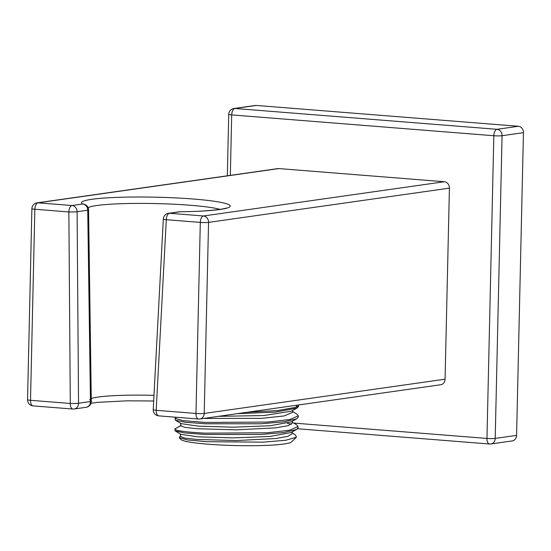<?xml version="1.0" encoding="UTF-8"?>
<svg xmlns="http://www.w3.org/2000/svg" width="551" height="551" viewBox="0 0 551 551"><rect width="100%" height="100%" fill="white"/><g stroke="black" fill="none" stroke-linecap="round" stroke-linejoin="round"><path stroke-width="0.83" d="M278.909 168.578L444.361 181.727L203.498 215.971L169.494 213.271L180.122 211.756A74.364 7.197 1.3 0 0 227.343 204.022A74.364 7.197 1.3 0 0 139.121 197.01A74.364 7.197 1.3 0 0 82.684 204.015L72.05 205.523L38.047 202.823L278.909 168.578A6.027 5.173 81.9 0 0 277.924 168.606L37.062 202.851A6.027 5.173 81.9 0 1 38.047 202.823A6.027 3.03 -85.5 0 0 34.858 209.249L30.519 400.308A6.027 0.585 -178.7 0 1 27.55 399.737A6.027 6.027 0 0 0 33.094 405.88A6.027 3.03 -85.5 0 1 30.519 400.308L70.301 403.47L68.861 211.956A6.027 3.03 -85.5 0 1 72.05 205.523A6.027 5.173 -98.1 0 1 77.106 211.722A6.027 0.475 179.6 0 1 68.861 211.956L34.858 209.249A6.027 0.585 -178.7 0 1 31.889 208.677L27.55 399.737M159.108 415.853A6.027 3.03 -85.5 0 1 158.764 415.867L198.546 419.029A6.027 6.027 0 0 0 199.875 418.987A6.027 5.173 -98.1 0 0 204.214 413.436A6.027 0.585 -178.7 0 1 195.97 413.457A6.027 3.03 -85.5 0 0 198.546 419.029A6.027 3.03 -85.5 0 0 198.89 419.022A6.027 5.173 -98.1 0 0 199.875 418.987L440.738 384.743A6.027 5.173 -98.1 0 0 445.077 379.191L204.214 413.436L208.554 222.377A6.027 5.173 -98.1 0 0 203.498 215.971A6.027 3.03 -85.5 0 0 200.309 222.397L166.299 219.697A6.027 3.03 -85.5 0 1 169.494 213.271A6.027 5.173 81.9 0 0 168.51 213.299A6.027 6.027 0 0 0 163.337 218.947L153.226 409.545A6.027 6.027 0 0 0 158.764 415.867A6.027 3.03 -85.5 0 1 156.188 410.295A6.027 0.689 -177 0 1 153.226 409.545M444.361 181.727A6.027 5.173 -98.1 0 1 449.416 188.132L445.077 379.191M293.711 423.078L486.96 438.438A6.027 3.03 94.5 0 0 489.536 444.01A6.027 6.027 0 0 0 490.865 443.968A6.027 5.173 -98.1 0 0 495.204 438.417L516.583 435.38A6.027 5.173 81.9 0 1 512.237 440.931L490.865 443.968A6.027 5.173 -98.1 0 1 489.88 443.996M523.45 132.681A6.027 5.173 81.9 0 0 518.395 126.275L497.016 129.313L234.891 108.478A6.027 3.03 -85.5 0 0 231.702 114.911L493.827 135.739A6.027 3.03 -85.5 0 1 497.016 129.313A6.027 5.173 -98.1 0 1 502.071 135.718A6.027 0.585 1.3 0 1 493.827 135.739L486.96 438.438A6.027 0.585 1.3 0 0 495.204 438.417L502.071 135.718L523.45 132.681L516.583 435.38M518.395 126.275L256.27 105.441A6.027 5.173 81.9 0 0 255.285 105.468L233.906 108.513A6.027 6.027 0 0 0 228.734 114.339L227.336 175.797M230.332 175.376L231.702 114.911A6.027 0.585 -178.7 0 1 228.734 114.339M168.51 213.299L179.144 211.791A6.027 5.173 81.9 0 1 180.122 211.756A6.027 1.97 89.4 0 0 179.922 211.729C204.214 211.715 224.884 209.222 226.158 207.968M91.301 401.252A6.027 6.027 0 0 1 86.121 407.306A6.027 5.173 -98.1 0 0 90.467 401.548L87.74 210.213A6.027 5.173 -98.1 0 0 82.684 204.015A6.027 5.903 119.7 0 1 85.529 204.772L85.529 204.772A6.027 6.027 0 0 1 88.566 209.924A6.027 0.544 179.2 0 1 87.74 210.213L77.106 211.722L78.545 403.242A6.027 0.475 179.6 0 1 70.301 403.47A6.027 3.03 -85.5 0 0 72.877 409.042A6.027 6.027 0 0 0 74.199 409A6.027 5.173 -98.1 0 0 78.545 403.242L90.467 401.548A6.027 0.544 179.2 0 0 91.301 401.252L88.566 209.924M33.439 405.867A6.027 3.03 -85.5 0 1 33.094 405.88L72.877 409.042A6.027 3.03 -85.5 0 0 73.221 409.028A6.027 5.173 -98.1 0 0 74.199 409L86.121 407.306M179.791 211.742A6.027 1.97 89.4 0 1 179.922 211.729A6.027 6.027 0 0 0 179.144 211.791M298.229 405.006L298.263 405.04A61.595 5.965 -178.7 0 1 298.539 405.626A61.595 5.965 -178.7 0 1 295.791 407.313L297.478 405.109M298.539 405.626L298.525 406.459L297.037 408.084L275.5 412.093L237.082 413.698M175.032 418.381L175.438 420.241L181.114 423.629L198.284 426.137L233.479 427.197L270.135 425.751L290.976 421.914L296.796 418.788L298.277 417.162L298.311 415.826L289.922 419.518L267.201 422.08L205.427 422.445L183.146 420.647L175.032 418.381L176.595 417.286M218.506 416.336L263.853 415.55L291.217 411.211L297.037 408.077M175.438 420.241L185.06 422.231L205.392 423.781L261.188 423.76L284.158 421.804L296.796 418.788M247.509 412.217L277.628 410.557L295.791 407.313M296.59 424.8L298.063 426.529L289.681 430.221L266.959 432.79L205.186 433.148C185.081 432.067 174.956 430.668 174.812 428.967L180.687 425.785L180.762 423.423M298.063 426.529L298.036 427.865L296.548 429.491L283.91 432.507L260.947 434.463L205.151 434.484L184.819 432.934L175.197 430.944L174.812 428.967L181.072 425.455M180.687 425.854L184.895 427.362L196.955 428.719L236.386 429.863L275.879 427.838L288.021 425.689L292.319 423.051L292.367 421.164M203.698 418.443L261.89 418.347L284.24 415.922L292.567 412.348L292.609 410.461M292.581 411.556L296.899 414.138L298.311 415.826M292.099 432.962L295.632 435.076L296.39 437.274L285.721 440.263L263.213 442.15L206.666 441.702L187.505 439.925L179.213 437.769L179.585 436.826L180.824 436.158M296.39 437.274L291.424 441.971A55.568 5.379 -178.7 0 1 207.975 444.202A55.568 5.379 -178.7 0 1 180.845 439.464L179.213 437.769M291.5 424.229L287.326 423.223M175.197 430.944L180.873 434.333L198.036 436.84L233.238 437.9L269.887 436.454L290.763 432.604M180.508 433.899L180.446 436.578L184.654 438.066L196.714 439.422L236.138 440.566L275.638 438.541L287.774 436.392L292.078 433.754L292.12 431.867M233.906 108.513A6.027 5.173 -98.1 0 1 234.891 108.478L256.27 105.441M449.416 188.132L208.554 222.377A6.027 0.585 -178.7 0 1 200.309 222.397L195.97 413.457L156.188 410.295L166.299 219.697A6.027 0.689 -177 0 1 163.337 218.947M153.977 395.342A61.636 5.965 1.3 0 0 89.799 399.868M219.994 209.38A68.345 6.619 1.3 0 0 148.749 203.45A68.345 6.619 1.3 0 0 88.126 207.727M297.595 428.754L489.536 444.01M153.681 400.983L127.274 400.818L97.286 402.368L90.984 403.277M37.062 202.851A6.027 6.027 0 0 0 31.889 208.677M292.34 422.259L296.658 424.842M296.548 429.491L290.735 432.618M180.687 425.875L180.749 423.196"/></g></svg>
